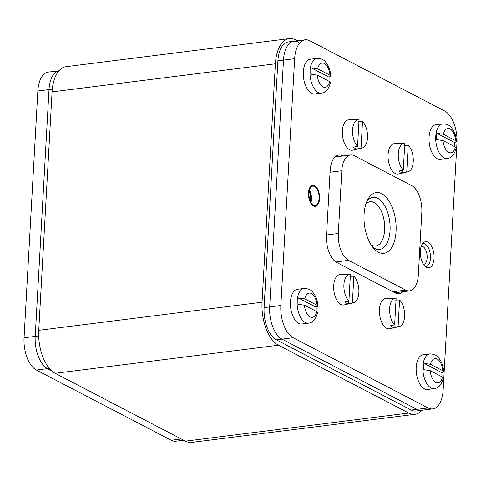 <?xml version="1.0" encoding="UTF-8"?>
<svg xmlns="http://www.w3.org/2000/svg" width="481" height="481" viewBox="0 0 481 481"><rect width="100%" height="100%" fill="white"/><g stroke="black" fill="none" stroke-linecap="round" stroke-linejoin="round"><path stroke-width="0.72" d="M415.001 414.303L191.697 442.394A34.993 17.995 -97.2 0 1 185.456 441.137L408.766 413.047A34.993 17.995 82.8 0 0 415.001 414.303A34.993 17.995 82.8 0 0 422.023 410.233M408.766 413.047L278.469 345.214A34.993 17.995 82.8 0 1 262.055 302.23L275.385 63.805A34.993 17.995 82.8 0 1 289.303 38.606A34.993 17.995 82.8 0 1 295.544 39.863L297.312 40.789M185.456 441.137L55.165 373.298A34.993 17.995 -97.2 0 1 38.745 330.315L52.074 91.895A34.993 17.995 -97.2 0 1 65.999 66.697L289.303 38.606M183.688 440.211L175.908 441.191A26.245 13.498 -97.2 0 1 171.23 440.247L36.364 370.033A26.245 13.498 -97.2 0 1 24.05 337.794L35.215 336.393A26.245 13.498 82.8 0 0 47.529 368.632L51.545 370.719L47.529 368.632A26.245 13.498 -97.2 0 1 35.215 336.393L49.014 89.604A26.245 13.498 -97.2 0 1 58.959 70.785A26.245 13.498 82.8 0 0 49.014 89.604L52.291 89.189M298.605 42.154A26.245 13.498 82.8 0 0 293.927 41.216A26.245 13.498 82.8 0 0 283.483 60.113A26.245 13.498 -97.2 0 1 293.927 41.216L288.341 41.913A26.245 13.498 -97.2 0 0 277.904 60.816L283.483 60.113L269.691 306.902A26.245 13.498 82.8 0 0 281.998 339.141A26.245 13.498 -97.2 0 1 269.691 306.902L283.483 60.113L294.649 58.706L280.856 305.495A26.245 13.498 82.8 0 0 293.163 337.734L428.036 407.948A26.245 13.498 82.8 0 0 432.714 408.892A26.245 13.498 82.8 0 0 443.151 389.995L456.95 143.206A26.245 13.498 82.8 0 0 444.636 110.967L309.77 40.753A26.245 13.498 82.8 0 0 305.092 39.809A26.245 13.498 82.8 0 0 294.649 58.706M428.036 407.948L416.871 409.355A26.245 13.498 82.8 0 0 421.548 410.293A26.245 13.498 -97.2 0 1 416.871 409.355L281.998 339.141L416.871 409.355L411.285 410.059L276.419 339.839A26.245 13.498 -97.2 0 1 264.105 307.606L277.904 60.816M432.714 408.892L415.963 410.996A26.245 13.498 -97.2 0 1 411.285 410.059M348.569 260.353L405.717 290.109A21.867 11.249 82.8 0 0 409.614 290.891A21.867 11.249 82.8 0 0 418.314 275.144L421.825 212.404A21.867 11.249 82.8 0 0 411.562 185.534L354.419 155.784A21.867 11.249 82.8 0 0 350.517 154.996A21.867 11.249 82.8 0 0 341.817 170.749L338.311 233.489A21.867 11.249 82.8 0 0 348.569 260.353L335.852 261.953M381.704 193.669A30.616 15.747 -97.2 0 1 396.067 231.277A30.616 15.747 -97.2 0 1 378.433 252.224A30.616 15.747 -97.2 0 1 373.755 248.43A30.616 15.747 -97.2 0 1 367.64 199.813A30.616 15.747 -97.2 0 1 381.704 193.669M370.983 244.685A22.306 11.472 82.8 0 0 371.801 245.166A22.306 11.472 82.8 0 0 375.781 245.965A22.306 11.472 82.8 0 0 384.686 226.19A22.306 11.472 82.8 0 0 374.188 202.501A22.306 11.472 82.8 0 0 370.214 201.701A22.306 11.472 82.8 0 0 365.885 204.13M366.69 201.888A26.245 13.498 -97.2 0 1 373.07 197.372A26.245 13.498 -97.2 0 1 377.747 198.316A26.245 13.498 -97.2 0 1 390.097 226.184A26.245 13.498 -97.2 0 1 379.623 249.453A26.245 13.498 -97.2 0 1 374.94 248.509A26.245 13.498 -97.2 0 1 372.318 246.663M38.69 335.954L35.215 336.393L49.014 89.604L37.849 91.005A26.245 13.498 -97.2 0 1 48.286 72.108L58.977 70.767M24.05 337.794L37.849 91.005M402.711 291.763A21.867 11.249 -97.2 0 1 398.965 293.638A21.867 11.249 -97.2 0 1 395.063 292.857L336.772 262.506A21.867 11.249 -97.2 0 1 326.515 235.642L330.14 170.809A21.867 11.249 -97.2 0 1 338.84 155.062A21.867 11.249 -97.2 0 1 342.737 155.844L342.941 155.952M313.48 205.826A10.498 5.399 -97.2 0 1 308.537 194.679A10.498 5.399 -97.2 0 1 312.728 185.371A10.498 5.399 -97.2 0 1 314.604 185.75A10.498 5.399 -97.2 0 1 319.54 196.897A10.498 5.399 -97.2 0 1 315.35 206.205A10.498 5.399 -97.2 0 1 313.48 205.826M434.048 258.267A13.119 6.746 82.8 0 0 425.553 241.678A13.119 6.746 82.8 0 0 420.334 251.124A13.119 6.746 82.8 0 0 428.83 267.719A13.119 6.746 82.8 0 0 434.048 258.267M314.61 185.642A10.606 5.453 -97.2 0 1 319.6 196.909A10.606 5.453 -97.2 0 1 315.362 206.313A10.606 5.453 -97.2 0 1 313.474 205.934A10.606 5.453 82.8 0 1 308.483 194.667A10.606 5.453 82.8 0 1 312.716 185.263A10.606 5.453 82.8 0 1 314.61 185.642M314.562 186.484A9.734 5.008 -97.2 0 1 319.143 196.813A9.734 5.008 -97.2 0 1 315.253 205.441A9.734 5.008 -97.2 0 1 313.522 205.092A9.734 5.008 82.8 0 1 308.94 194.763A9.734 5.008 82.8 0 1 312.824 186.129A9.734 5.008 82.8 0 1 314.562 186.484M309.139 191.462A9.187 4.726 -97.2 0 1 310.365 201.196M349.795 276.298L353.866 276.196A14.316 7.359 -97.2 0 1 358.91 291.396A14.316 7.359 -97.2 0 1 353.559 302.747L344.035 304.948A15.308 7.876 -97.2 0 1 340.897 304.473A15.308 7.876 82.8 0 1 333.682 287.818A15.308 7.876 82.8 0 1 340.217 274.615L349.994 274.386A14.316 7.359 82.8 0 0 343.891 285.107A14.316 7.359 82.8 0 0 348.923 301.034L350.415 274.398A14.316 7.359 82.8 0 0 349.994 274.386M353.559 302.747A14.316 7.359 -97.2 0 1 352.375 302.832L348.256 303.764A14.737 7.576 -97.2 0 1 346.512 303.222A14.737 7.576 -97.2 0 1 344.805 301.966L348.923 301.034M352.375 302.832L353.866 276.196M348.256 303.764L348.4 301.154M395.508 300.096L399.579 299.994A14.316 7.359 -97.2 0 1 404.629 315.193A14.316 7.359 -97.2 0 1 399.278 326.551L389.754 328.751A15.308 7.876 -97.2 0 1 386.616 328.276A15.308 7.876 82.8 0 1 379.401 311.622A15.308 7.876 82.8 0 1 385.936 298.412L395.713 298.184A14.316 7.359 82.8 0 0 389.61 308.91A14.316 7.359 82.8 0 0 394.642 324.837L396.128 298.202A14.316 7.359 82.8 0 0 395.713 298.184M399.278 326.551A14.316 7.359 -97.2 0 1 398.094 326.635L393.975 327.561A14.737 7.576 -97.2 0 1 392.231 327.02A14.737 7.576 -97.2 0 1 390.524 325.763L394.642 324.837M398.094 326.635L399.579 299.994M393.975 327.561L394.119 324.958M358.447 121.531L362.518 121.428A14.316 7.359 -97.2 0 1 367.562 136.628A14.316 7.359 -97.2 0 1 362.211 147.986L352.687 150.18A15.308 7.876 -97.2 0 1 349.549 149.705A15.308 7.876 82.8 0 1 342.334 133.057A15.308 7.876 82.8 0 1 348.869 119.847L358.646 119.619A14.316 7.359 82.8 0 0 352.549 130.345A14.316 7.359 82.8 0 0 357.575 146.272L359.067 119.631A14.316 7.359 82.8 0 0 358.646 119.619M362.211 147.986A14.316 7.359 -97.2 0 1 361.027 148.07L356.908 148.996A14.737 7.576 -97.2 0 1 355.164 148.455A14.737 7.576 -97.2 0 1 353.457 147.198L357.575 146.272M361.027 148.07L362.518 121.428M356.908 148.996L357.058 146.386M404.166 145.334L408.237 145.232A14.316 7.359 -97.2 0 1 413.281 160.432A14.316 7.359 -97.2 0 1 407.93 171.783L398.406 173.984A15.308 7.876 -97.2 0 1 395.268 173.509A15.308 7.876 82.8 0 1 388.053 156.854A15.308 7.876 82.8 0 1 394.588 143.651L404.365 143.422A14.316 7.359 82.8 0 0 398.262 154.142A14.316 7.359 82.8 0 0 403.294 170.07L404.786 143.434A14.316 7.359 82.8 0 0 404.365 143.422M407.93 171.783A14.316 7.359 -97.2 0 1 406.746 171.867L402.627 172.799A14.737 7.576 -97.2 0 1 400.883 172.258A14.737 7.576 -97.2 0 1 399.176 171.002L403.294 170.07M406.746 171.867L408.237 145.232M402.627 172.799L402.771 170.19M308.489 323.166A17.496 9.001 82.8 0 1 297.162 301.046A17.496 9.001 82.8 0 1 304.124 288.45L297.426 289.291A17.496 9.001 82.8 0 0 290.464 301.894A17.496 9.001 82.8 0 0 301.791 324.008L308.489 323.166C312.884 322.715 315.915 319.18 317.574 312.566L316.763 311.616L304.437 305.195L297.937 304.22A17.424 8.959 82.8 0 1 297.949 300.974A17.424 8.959 82.8 0 1 298.286 297.901L304.786 298.881L317.111 305.297L317.935 306.138L316.167 307.209L298.286 297.901M316.101 311.267A17.424 8.959 82.8 0 0 316.155 310.455A17.424 8.959 82.8 0 0 316.167 307.209M321.356 93.11A17.496 9.001 82.8 0 1 310.029 70.99A17.496 9.001 82.8 0 1 316.985 58.393L310.287 59.235A17.496 9.001 82.8 0 0 303.325 71.831A17.496 9.001 82.8 0 0 314.652 93.951L321.356 93.11C325.751 92.659 328.776 89.123 330.435 82.51L329.623 81.554L317.298 75.138L310.798 74.164A17.424 8.959 82.8 0 1 310.81 70.917A17.424 8.959 82.8 0 1 311.153 67.845L317.646 68.825L329.978 75.24L330.796 76.082L329.034 77.152L311.153 67.845M328.962 81.211A17.424 8.959 82.8 0 0 329.022 80.399A17.424 8.959 82.8 0 0 329.034 77.152M447.077 158.568A17.496 9.001 82.8 0 1 435.75 136.448A17.496 9.001 82.8 0 1 442.712 123.845L436.014 124.687A17.496 9.001 82.8 0 0 429.052 137.289A17.496 9.001 82.8 0 0 440.38 159.409L447.077 158.568C451.473 158.111 454.503 154.581 456.162 147.968L455.345 147.012L443.019 140.596L436.52 139.616A17.424 8.959 82.8 0 1 436.532 136.37A17.424 8.959 82.8 0 1 436.874 133.303L443.374 134.277L455.699 140.692L456.517 141.54L454.755 142.61L436.874 133.303M454.689 146.669A17.424 8.959 82.8 0 0 454.743 145.851A17.424 8.959 82.8 0 0 454.755 142.61M434.217 388.624A17.496 9.001 82.8 0 1 422.889 366.504A17.496 9.001 82.8 0 1 429.852 353.902L423.148 354.75A17.496 9.001 82.8 0 0 416.191 367.346A17.496 9.001 82.8 0 0 427.519 389.466L434.217 388.624C438.612 388.173 441.636 384.638 443.296 378.024L442.484 377.068L430.158 370.653L423.659 369.673A17.424 8.959 82.8 0 1 423.671 366.432A17.424 8.959 82.8 0 1 424.014 363.359L430.513 364.333L442.839 370.755L443.656 371.597L441.895 372.667L424.014 363.359M441.823 376.725A17.424 8.959 82.8 0 0 441.883 375.908A17.424 8.959 82.8 0 0 441.895 372.667M52.074 91.895L275.385 63.805M38.745 330.315L262.055 302.23M55.165 373.298L278.469 345.214M36.364 370.033L49.333 368.404M264.105 307.606L280.856 305.495M276.419 339.839L293.163 337.734M405.717 290.109L392.887 291.72M341.817 170.749L330.062 172.228M338.311 233.489L326.551 234.968M171.23 440.247L181.319 438.979M335.257 156.788L342.737 155.844M422.589 243.614A11.592 5.964 82.8 0 1 425.018 243.963A11.592 5.964 -97.2 0 1 430.483 256.626A11.592 5.964 -97.2 0 1 425.475 266.57M421.266 246.188A9.187 4.726 82.8 0 1 422.847 246.525A9.187 4.726 -97.2 0 1 427.164 256.223A9.187 4.726 -97.2 0 1 423.557 264.412M309.445 190.091A9.734 5.008 -97.2 0 1 311.003 202.447M309.331 190.536A9.602 4.942 -97.2 0 1 310.774 202.044M304.437 305.195A12.247 6.301 82.8 0 0 310.119 316.961A12.247 6.301 82.8 0 0 316.763 311.616M317.111 305.297A12.247 6.301 82.8 0 0 311.429 293.536A12.247 6.301 82.8 0 0 304.786 298.881M317.298 75.138A12.247 6.301 82.8 0 0 322.979 86.899A12.247 6.301 82.8 0 0 329.623 81.554M329.978 75.24A12.247 6.301 82.8 0 0 324.29 63.48A12.247 6.301 82.8 0 0 317.646 68.825M443.019 140.596A12.247 6.301 82.8 0 0 448.707 152.357A12.247 6.301 82.8 0 0 455.345 147.012M455.699 140.692A12.247 6.301 82.8 0 0 450.018 128.932A12.247 6.301 82.8 0 0 443.374 134.277M430.158 370.653A12.247 6.301 82.8 0 0 435.846 382.413A12.247 6.301 82.8 0 0 442.484 377.068M442.839 370.755A12.247 6.301 82.8 0 0 437.151 358.988A12.247 6.301 82.8 0 0 430.513 364.333M409.614 290.891L394.859 292.749M350.517 154.996L335.089 156.938M305.092 39.809L293.927 41.216M304.124 288.45C311.904 288.895 312.283 291.931 314.37 294.294C316.438 297.715 317.628 301.665 317.935 306.138M316.985 58.393C324.771 58.838 325.144 61.875 327.23 64.238C329.305 67.659 330.489 71.609 330.796 76.082M442.712 123.845C450.493 124.296 450.865 127.327 452.958 129.69C455.026 133.111 456.216 137.061 456.517 141.54M429.852 353.902C437.632 354.353 438.005 357.383 440.091 359.746C442.165 363.167 443.35 367.117 443.656 371.597"/></g></svg>
